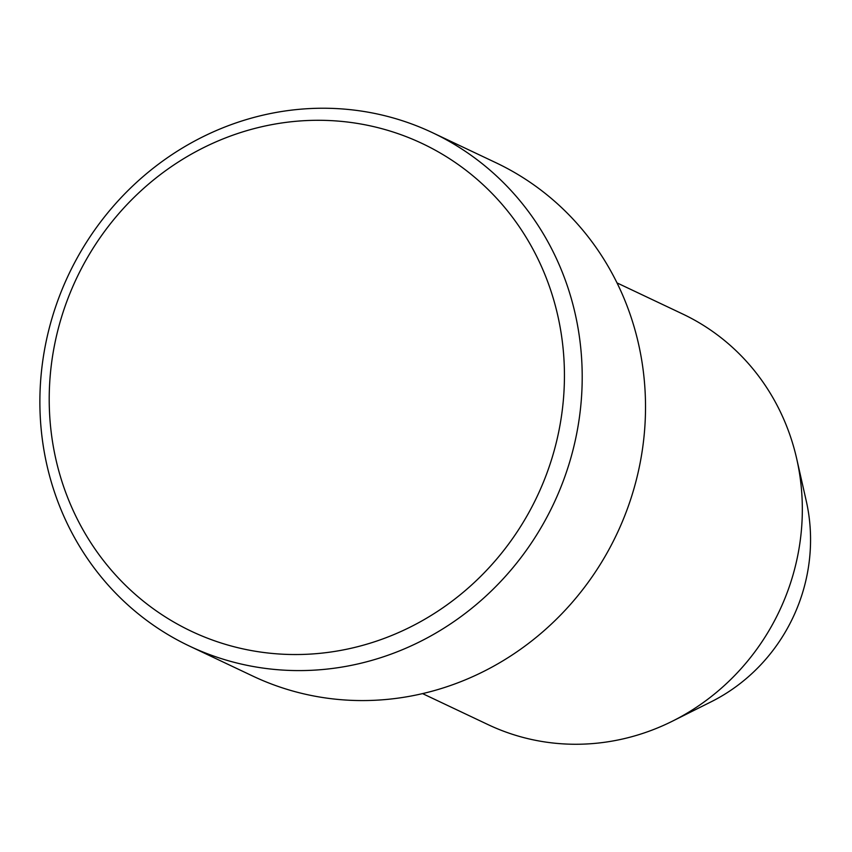 <?xml version="1.0" encoding="UTF-8"?>
<svg xmlns="http://www.w3.org/2000/svg" width="852" height="852" viewBox="0 0 852 852"><rect width="100%" height="100%" fill="white"/><g stroke="black" fill="none" stroke-linecap="round" stroke-linejoin="round"><path stroke-width="1.28" d="M353.207 647.786A269.807 254.801 -64.7 0 0 560.233 327.743A269.807 254.801 -64.7 0 0 260.446 127.044A269.807 254.801 -64.7 0 0 53.42 447.087A269.807 254.801 -64.7 0 0 353.207 647.786M262.224 115.339A284.004 268.21 115.3 0 1 432.582 132.731A284.004 268.21 115.3 0 1 579.488 416.82A284.004 268.21 115.3 0 1 359.863 663.484A284.004 268.21 115.3 0 1 189.506 646.104A284.004 268.21 115.3 0 1 42.6 362.015A284.004 268.21 115.3 0 1 262.224 115.339M422.571 693.613L488.164 724.669A227.207 214.566 -64.7 0 0 624.452 738.577A227.207 214.566 -64.7 0 0 672.505 721.133L711.175 701.792A173.936 164.266 -64.7 0 0 806.258 500.976L796.716 458.813A227.207 214.566 -64.7 0 0 682.622 313.973L617.029 282.907M672.505 721.133A227.207 214.566 -64.7 0 0 796.716 458.813M189.506 646.104L252.82 676.083A284.004 268.21 -64.7 0 0 423.178 693.464A284.004 268.21 -64.7 0 0 642.802 446.789A284.004 268.21 -64.7 0 0 495.896 162.711L432.582 132.731"/></g></svg>
